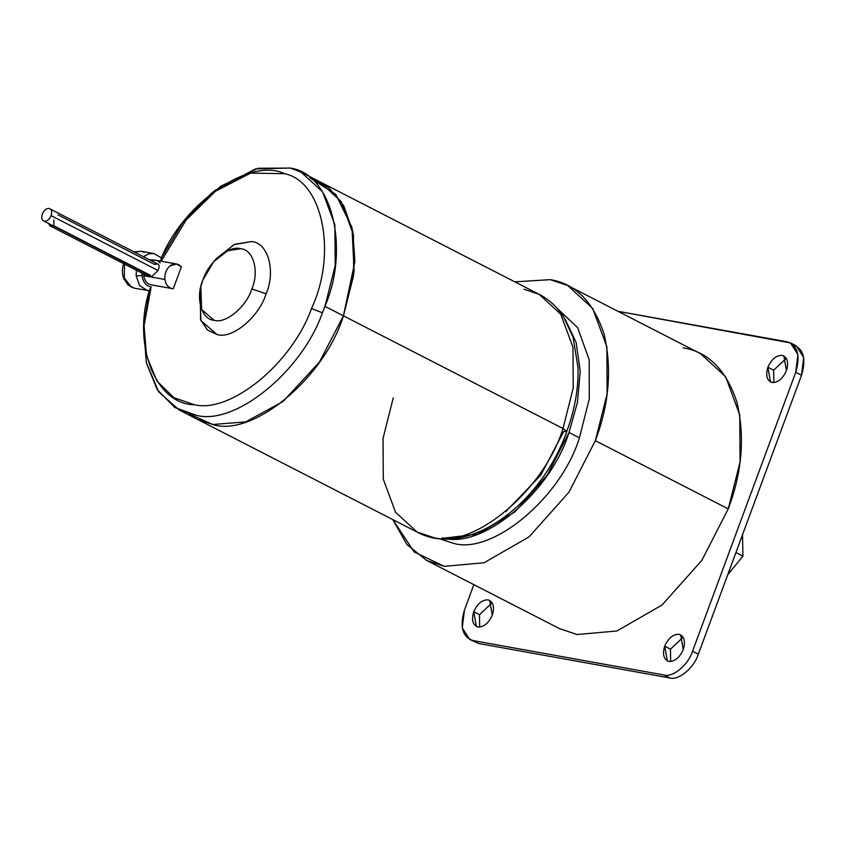 <?xml version="1.0" encoding="UTF-8"?>
<svg xmlns="http://www.w3.org/2000/svg" width="846" height="846" viewBox="0 0 846 846"><rect width="100%" height="100%" fill="white"/><g stroke="black" fill="none" stroke-linecap="round" stroke-linejoin="round"><path stroke-width="1.27" d="M176.687 264.015L181.361 266.807C178.009 263.339 174.255 263.011 170.099 265.813C166.197 269.208 164.462 273.755 164.917 279.466L143.693 275.637C144.708 281.284 147.479 284.383 152.016 284.954C147.479 284.383 144.708 281.284 143.693 275.637L143.577 273.871L143.693 275.637L164.917 279.466C164.462 273.755 166.197 269.208 170.099 265.813L176.687 264.015L155.474 260.187L151.72 260.462C154.966 259.521 157.779 260.357 160.137 262.979M57.983 214.873L154.342 264.322L157.43 264.005C159.45 264.587 159.64 266.744 158.001 270.487L51.109 215.624C49.396 219.452 47.133 221.335 44.32 221.271L151.825 276.568L158.001 270.487C159.64 266.744 159.45 264.587 157.43 264.005M49.079 208.402C51.585 209.29 52.262 211.701 51.109 215.624C52.262 211.701 51.585 209.29 49.079 208.402C46.276 208.338 44.013 210.21 42.3 214.038C41.147 217.972 41.824 220.383 44.32 221.271C41.824 220.383 41.147 217.972 42.3 214.038C44.013 210.21 46.276 208.338 49.079 208.402L158.149 264.238M53.414 226.072L50.474 226.104L147.204 275.743L149.911 275.585M150.292 275.278L53.922 225.829L53.858 219.971M50.474 226.104L48.888 224.042C49.798 226.358 51.479 226.95 53.922 225.829M136.174 275.933L142.033 275.542L141.98 273.057L142.033 275.542C142.974 282.183 146.051 286.001 151.265 286.984L149.668 289.469C131.764 344.121 155.304 404.504 194.612 404.79L173.938 397.747L156.933 381.038L146.474 355.553L143.989 324.61L149.668 289.469L151.265 286.984C146.051 286.001 142.974 282.183 142.033 275.542L136.174 275.933L136.354 270.17L136.174 275.933L139.675 285.599L147.257 290.527L139.675 285.599L136.174 275.933M161.195 261.213L186.078 220.066L220.573 186.279L257.945 168.28L290.347 168.047L301.081 172.15L322.569 191.841L334.868 224.782L335.206 265.538L324.949 306.337L322.421 312.819L311.497 308.494C337.353 253.726 322.834 181.181 284.542 173.694C250.321 156.922 183.952 202.416 161.216 258.231L160.888 260.949L149.086 259.585L160.888 260.949L161.216 258.231L182.366 223.228L211.32 193.396L250.659 173.081L284.542 173.694C322.834 181.181 337.353 253.726 311.497 308.494L322.421 312.819L324.949 306.337C350.255 247.603 331.738 173.631 290.347 168.047L255.503 168.914L215.571 190.054L211.32 193.396M161.607 257.967L153.93 253.546L148.78 253.821L143.482 256.708L148.78 253.821L153.93 253.546L141.197 251.251L144.317 252.309M124.51 264.089L124.277 277.922L131.416 287.175L134.525 288.232L131.416 287.175L124.277 277.922L124.51 264.089M134.472 252.087L141.197 251.251L134.472 252.087M727.719 574.751L742.925 556.15L735.925 552.565L742.925 556.15L727.719 574.751M426.659 560.443L559.555 628.641L577.067 634.532L616.914 630.979L661.995 605.059L701.82 560.401L728.237 508.88L595.341 440.681L728.237 508.88L740.049 462.053L739.774 414.995L725.625 376.724L700.636 353.734L567.74 285.536L592.729 308.526L606.878 346.797L607.142 393.855L595.341 440.681L568.924 492.203L529.099 536.861L484.018 562.78L444.171 566.334L426.659 560.443L407.011 544.644L392.808 519.603L414.223 552.004L444.171 566.334L484.018 562.78L529.099 536.861L568.924 492.203L595.341 440.681C609.205 404.155 612.123 368.645 604.086 334.138C593.406 301.832 575.449 283.674 550.217 279.645L567.74 285.536M514.823 281.845L550.217 279.645L514.823 281.845M438.852 538.532L452.769 543.09C491.463 555.79 561.12 497.892 579.425 437.816L569.02 432.475C550.714 492.562 481.067 550.45 442.373 537.749M492.298 615.116L489.686 600.438L488.036 599.877C482.114 599.729 477.345 603.695 473.739 611.764L479.513 614.725L492.15 602.754L479.513 614.725L473.739 611.764L476.34 626.442L478.001 626.992C483.923 627.14 488.681 623.185 492.298 615.116C488.681 623.185 483.923 627.14 478.001 626.992C472.724 625.12 471.296 620.044 473.739 611.764C477.345 603.695 482.114 599.729 488.036 599.877C493.313 601.749 494.73 606.825 492.298 615.116M683.272 649.548L680.66 634.87L679.01 634.31C673.088 634.162 668.319 638.127 664.702 646.196L670.487 649.168L683.124 637.197L670.487 649.168L664.702 646.196L667.314 660.874L668.975 661.435C674.897 661.583 679.655 657.617 683.272 649.548C679.655 657.617 674.897 661.583 668.975 661.435C663.698 659.563 662.27 654.487 664.702 646.196C668.319 638.127 673.088 634.162 679.01 634.31C684.287 636.181 685.704 641.268 683.272 649.548M786.452 370.611L783.84 355.933L782.19 355.373C776.268 355.225 771.499 359.19 767.893 367.259L773.667 370.231L786.304 358.26L773.667 370.231L767.893 367.259L770.495 381.937L772.155 382.498C778.077 382.646 782.836 378.68 786.452 370.611C782.836 378.68 778.077 382.646 772.155 382.498C766.878 380.626 765.45 375.55 767.893 367.259C771.499 359.19 776.268 355.225 782.19 355.373C787.467 357.245 788.884 362.331 786.452 370.611M523.991 289.226L539.135 294.323L560.75 314.204L572.985 347.304L573.218 388.007L563.002 428.51L566.799 431.418L563.711 431.523L540.731 475.219L505.876 511.555M301.081 172.15L319.566 181.647L341.181 201.528L353.417 234.628L353.649 275.331L343.434 315.833L563.002 428.51L573.218 388.007L572.985 347.304L560.75 314.204L539.135 294.323C548.927 299.41 556.996 306.77 563.351 316.415L573.07 337.173L578.008 367.502C578.59 388.219 574.846 409.517 566.799 431.418L563.002 428.51L343.434 315.833L354.886 261.551L343.434 315.833L353.649 275.331L353.417 234.628L341.181 201.528L319.566 181.647L539.135 294.323M309.858 177.808L328.565 187.474L343.613 205.536L352.771 231.095L354.886 261.551L352.771 231.095L343.613 205.536L328.565 187.474L309.858 177.808L335.714 194.316L351.978 227.447L354.136 271.312L343.434 315.833L324.949 306.337L343.434 315.833L319.407 362.13L283.061 401.512L319.407 362.13L343.434 315.833C324.547 377.845 252.647 437.615 212.706 424.491C252.647 437.615 324.547 377.845 343.434 315.833L354.136 271.302L351.978 227.447L335.714 194.316L309.858 177.808M215.138 260.092L233.845 244.653L251.495 241.575C268.002 242.337 276.05 271.069 266.12 293.805L251.865 288.93C246.408 306.834 225.649 324.092 214.123 320.306L201.655 309.573L200.819 286.836L202.85 280.089C195.204 297.602 201.401 319.714 214.123 320.306C225.649 324.092 246.408 306.834 251.865 288.93C259.511 271.418 253.314 249.306 240.602 248.713C229.065 244.928 208.306 262.186 202.85 280.089L213.774 261.594L227.68 250.765L240.602 248.713C253.314 249.306 259.511 271.418 251.865 288.93L266.12 293.805C276.05 271.069 268.002 242.337 251.495 241.575L234.712 244.24L216.639 258.305L213.774 261.594M566.799 431.418C541.165 504.639 467.256 559.259 417.12 532.081L432.274 537.178L417.12 532.081L197.552 419.405L212.706 424.491L245.647 421.911L283.061 401.512L245.647 421.911L212.706 424.491L188.774 413.747L212.706 424.491C252.647 437.615 324.547 377.845 343.434 315.833C324.547 377.845 252.647 437.615 212.706 424.491L197.552 419.405L179.066 409.919L158.688 391.867L146.284 362.49L143.968 326.144L150.831 288.877M143.989 324.61L143.746 330.014L146.337 362.744L157.24 389.71L174.942 407.56L196.484 415.365C235.368 425.633 301.832 371.521 322.421 312.819C301.832 371.521 235.368 425.633 196.484 415.365L179.066 409.919M311.497 308.494C292.304 362.987 231.085 413.419 194.612 404.79C231.085 413.419 292.304 362.987 311.497 308.494M200.819 286.836L199.815 291.087L200.914 320.623L217.094 334.561C232.079 339.479 259.035 317.07 266.12 293.805C259.035 317.07 232.079 339.479 217.094 334.561L207.482 330.003L200.555 319.714L200.386 288.824M181.361 266.807L173.24 288.782L171.273 288.423L173.24 288.782L181.361 266.807M432.274 537.178C472.216 550.291 544.115 490.521 563.002 428.51C544.115 490.521 472.216 550.291 432.274 537.178M417.12 532.081L395.505 512.2L383.27 479.1L383.037 438.397L393.253 397.895M444.552 538.098L477.81 534.069L514.897 511.904L547.425 474.86L569.02 432.475L577.437 402.379L580.229 371.183L576.105 342.344L565.16 319.302L576.105 342.344L580.229 371.183L577.437 402.379L569.02 432.475L579.425 437.816L589.271 398.889L589.186 359.73L577.638 327.698L557.038 308.208L577.638 327.698L589.186 359.73L589.271 398.889L579.425 437.816C561.12 497.892 491.463 555.79 452.769 543.09M773.815 382.582L773.667 370.231L773.815 382.582M670.635 661.519L670.487 649.168L670.635 661.519M479.661 627.087L479.513 614.725L479.661 627.087M469.667 639.439L478.762 643.52L469.667 639.439L462.265 627.848L464.454 610.093L473.855 584.66L464.454 610.093C459.579 626.653 462.424 636.816 472.988 640.559L663.962 674.992L669.736 677.953C678.471 680.829 694.206 667.748 698.331 654.191L801.522 375.254L803.7 357.488L796.298 345.898L790.513 342.937L797.926 354.527L795.737 372.282L801.522 375.254L698.331 654.191L692.557 651.219L795.737 372.282L801.522 375.254C806.386 358.683 803.541 348.531 792.977 344.787M472.766 640.517L478.762 643.52L669.736 677.953L663.962 674.992L472.988 640.559L478.762 643.52L669.736 677.953C678.471 680.829 694.206 667.748 698.331 654.191L692.557 651.219C688.422 664.787 672.697 677.858 663.962 674.992C672.697 677.858 688.422 664.787 692.557 651.219L795.737 372.282C800.612 355.722 797.757 345.559 787.203 341.816L617.94 311.296L790.513 342.937M683.113 347.843C708.345 351.873 726.302 370.04 736.982 402.336C745.019 436.843 742.101 472.364 728.237 508.88L701.82 560.401L661.995 605.059L616.914 630.979L577.067 634.532M742.513 534.746L742.925 556.15L742.513 534.746M123.833 263.106C121.972 268.298 121.93 273.427 123.696 278.503L128.211 285.165L134.525 288.232L149.33 290.696M173.24 288.782C168.703 288.211 165.922 285.113 164.917 279.466C165.922 285.113 168.703 288.211 173.24 288.782L151.022 284.838M44.32 221.271C47.133 221.335 49.396 219.452 51.109 215.624L158.001 270.487M134.176 251.928L141.197 251.251M147.257 290.527L149.636 290.728"/></g></svg>
